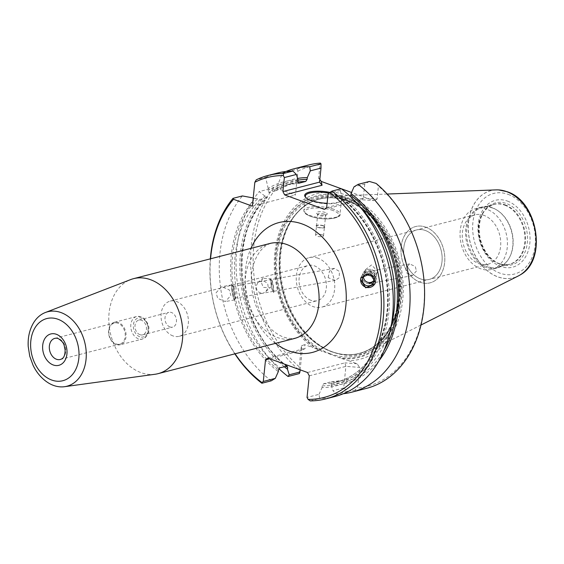 <?xml version="1.0" encoding="UTF-8"?>
<svg xmlns="http://www.w3.org/2000/svg" width="564" height="564" viewBox="0 0 564 564"><rect width="100%" height="100%" fill="white"/><g stroke="black" fill="none" stroke-linecap="round" stroke-linejoin="round"><path stroke-width="0.42" stroke-dasharray="2.82 2.11" d="M62.259 358.556A10.899 8.009 -104.5 0 0 65.516 347.96A10.899 8.009 -104.5 0 0 58.6 338.611A10.899 8.009 -104.5 0 0 57.013 338.238M172.951 335.911A18.168 13.353 75.5 0 1 161.1 317.87A18.168 13.353 75.5 0 1 170.187 301.106A18.168 13.353 75.5 0 1 176.504 301.493A18.168 13.353 75.5 0 1 188.355 319.534A18.168 13.353 75.5 0 1 179.267 336.292A18.168 13.353 75.5 0 1 172.951 335.911M169.983 326.958A7.628 5.605 75.5 0 1 165.005 319.386A7.628 5.605 75.5 0 1 168.826 312.343A7.628 5.605 75.5 0 1 171.477 312.505A7.628 5.605 75.5 0 1 176.454 320.084A7.628 5.605 75.5 0 1 172.64 327.12A7.628 5.605 75.5 0 1 169.983 326.958M310.94 300.309A18.168 13.353 75.5 0 1 299.089 282.268A18.168 13.353 75.5 0 1 308.184 265.51A18.168 13.353 75.5 0 1 314.5 265.891A18.168 13.353 75.5 0 1 326.352 283.932A18.168 13.353 75.5 0 1 317.257 300.697A18.168 13.353 75.5 0 1 310.94 300.309M116.17 344.526A11.625 8.545 75.5 0 1 108.584 332.986A11.625 8.545 75.5 0 1 114.407 322.255A11.625 8.545 75.5 0 1 118.447 322.502A11.625 8.545 75.5 0 1 126.033 334.05A11.625 8.545 75.5 0 1 120.217 344.773A11.625 8.545 75.5 0 1 116.17 344.526M118.102 323.264A10.899 8.009 -104.5 0 0 114.309 323.031A10.899 8.009 -104.5 0 0 108.859 333.084A10.899 8.009 -104.5 0 0 115.965 343.913A10.899 8.009 -104.5 0 0 119.758 344.146A10.899 8.009 -104.5 0 0 125.208 334.085A10.899 8.009 -104.5 0 0 118.102 323.264M155.008 374.263A49.054 36.054 75.5 0 1 140.979 372.628A49.054 36.054 75.5 0 1 109.176 325.985A49.054 36.054 75.5 0 1 130.594 279.61M329.637 192.338A18.894 5.781 -174.1 0 1 335.904 194.044A18.894 5.781 -174.1 0 1 341.107 200.932A18.894 5.781 -174.1 0 1 327.106 203.28M305.85 197.604A18.168 5.555 5.9 0 0 306.125 197.943A18.168 5.555 5.9 0 0 311.497 201.017A18.168 5.555 5.9 0 0 340.36 201.482A18.168 5.555 5.9 0 0 341.495 199.804A18.168 5.555 5.9 0 0 335.354 194.855A18.168 5.555 5.9 0 0 328.65 193.078M322.171 234.772A3.997 1.22 5.9 0 0 317.962 234.173A3.997 1.22 5.9 0 0 315.572 235.04A3.997 1.22 5.9 0 0 316.926 236.126A3.997 1.22 5.9 0 0 321.135 236.725A3.997 1.22 5.9 0 0 323.524 235.858A3.997 1.22 5.9 0 0 322.171 234.772M323.094 225.854A3.997 1.22 5.9 0 0 318.886 225.262A3.997 1.22 5.9 0 0 316.496 226.122A3.997 1.22 5.9 0 0 317.842 227.214A3.997 1.22 5.9 0 0 322.051 227.807A3.997 1.22 5.9 0 0 324.448 226.947A3.997 1.22 5.9 0 0 323.094 225.854M323.454 225.727A4.54 1.389 5.9 0 0 318.674 225.05A4.54 1.389 5.9 0 0 315.953 226.03A4.54 1.389 5.9 0 0 317.49 227.271A4.54 1.389 5.9 0 0 322.27 227.948A4.54 1.389 5.9 0 0 324.991 226.968A4.54 1.389 5.9 0 0 323.454 225.727M323.454 225.762A4.54 1.389 5.9 0 0 318.667 225.085A4.54 1.389 5.9 0 0 315.953 226.065A4.54 1.389 5.9 0 0 317.49 227.306A4.54 1.389 5.9 0 0 322.27 227.983A4.54 1.389 5.9 0 0 324.991 227.003A4.54 1.389 5.9 0 0 323.454 225.762M324.307 214.123A3.997 1.22 5.9 0 0 320.098 213.523A3.997 1.22 5.9 0 0 317.708 214.391A3.997 1.22 5.9 0 0 317.877 214.799A3.997 1.22 5.9 0 0 319.055 215.476A3.997 1.22 5.9 0 0 325.407 215.575A3.997 1.22 5.9 0 0 325.661 215.208A3.997 1.22 5.9 0 0 324.307 214.123M323.094 225.826A3.997 1.22 5.9 0 0 318.893 225.226A3.997 1.22 5.9 0 0 316.496 226.086A3.997 1.22 5.9 0 0 317.849 227.179A3.997 1.22 5.9 0 0 322.058 227.771A3.997 1.22 5.9 0 0 324.448 226.911A3.997 1.22 5.9 0 0 323.094 225.826M325.407 212.501A5.45 1.664 5.9 0 0 318.886 211.74A5.45 1.664 5.9 0 0 316.637 213.425A5.45 1.664 5.9 0 0 318.244 214.348A5.45 1.664 5.9 0 0 326.901 214.482A5.45 1.664 5.9 0 0 325.407 212.501M231.839 289.974A7.6 0.987 79.9 0 1 232.051 284.982A7.6 0.987 79.9 0 1 232.142 285.074A7.6 0.987 79.9 0 1 234.589 294.824A7.628 0.994 -100.1 0 0 232.121 285.046A7.628 0.994 -100.1 0 0 231.86 284.89A7.628 0.994 -100.1 0 0 231.818 289.966A7.628 0.994 -100.1 0 0 234.532 299.914A7.628 0.994 -100.1 0 0 234.716 299.681A7.628 0.994 -100.1 0 0 234.575 294.838A7.6 0.987 79.9 0 1 234.73 299.646A7.6 0.987 79.9 0 1 234.68 299.766A7.6 0.987 79.9 0 1 231.839 289.974M233.447 290.256A5.992 0.783 79.9 0 1 233.482 286.265A5.992 0.783 79.9 0 1 233.616 286.315A5.992 0.783 79.9 0 1 235.611 294.077A5.992 0.783 79.9 0 1 235.681 297.975A5.992 0.783 79.9 0 1 235.576 298.067A5.992 0.783 79.9 0 1 233.447 290.256M375.173 283.156A7.628 7.6 -160.9 0 0 375.814 280.83A7.6 7.572 19.1 0 1 375.208 283.008M260.519 281.485L261.358 281.485L260.519 281.485C263.818 280.851 266.236 281.739 267.766 284.164L268.274 287.436L265.898 291.503L263.296 293.132A5.992 5.922 49.2 0 1 261.858 293.407L262.479 293.273C258.481 292.928 256.352 290.58 256.091 286.237L257.854 282.599L260.089 281.542L271.171 279.575A5.992 0.783 -100.1 0 0 271.136 283.565A5.992 0.783 -100.1 0 0 273.265 291.384A5.992 0.783 -100.1 0 0 273.3 287.386A5.992 0.783 -100.1 0 0 271.171 279.575M261.104 281.803L262.88 278.256L269.853 278.665L271.989 284.228L270.212 287.774L263.24 287.365L261.104 281.803M374.249 280.329L375.279 277.495L374.707 274.238C373.262 271.869 371.063 270.995 368.116 271.594L367.234 271.756A5.992 1.297 79.5 0 1 367.319 271.721A5.992 1.297 79.5 0 1 367.559 271.77M416.451 270.953L412.425 275.577L406.785 273.046L405.558 268.527L409.584 263.903L415.231 266.434L416.451 270.953M409.584 263.903L368.116 271.594C372.423 271.862 374.693 274.167 374.926 278.531L374.2 280.759M363.463 275.888A5.992 5.971 -160.9 0 0 363.435 276.339A5.992 5.971 -160.9 0 1 363.759 274.583A5.992 5.971 -160.9 0 0 363.463 275.888M373.269 276.586L377.168 272.504L375.095 278.496A5.992 5.971 -160.9 0 1 374.263 280.082A5.992 5.971 -160.9 0 0 370.731 270.713A5.992 5.971 -160.9 0 0 363.759 274.583L362.603 277.918M349.067 199.275A80.765 59.354 75.5 0 1 401.053 273.145A80.765 59.354 75.5 0 1 370.167 350.639A80.765 59.354 75.5 0 1 333.261 352.246A80.765 59.354 75.5 0 1 329.531 350.737A80.765 59.354 75.5 0 1 294.711 215.772A80.765 59.354 75.5 0 1 330.321 196.202A80.765 59.354 75.5 0 1 349.067 199.275M341.636 358.507L348.594 360.664A85.524 62.851 -104.5 0 0 403.274 288.049A85.524 62.851 -104.5 0 0 347.149 195.384A85.524 62.851 -104.5 0 0 276.642 241.871A85.524 62.851 -104.5 0 0 312.886 347.643L341.636 358.507A83.55 61.405 75.5 0 0 401.138 291.912A83.55 61.405 75.5 0 0 346.352 197.407A83.55 61.405 75.5 0 0 276.712 246.531A83.55 61.405 75.5 0 0 318.639 350.117M216.075 292.758L221.638 286.702L229.224 289.818L230.873 295.494L225.318 301.55L217.732 298.434L216.075 292.758M362.201 275.747A7.269 7.24 -160.9 0 0 376.294 278.919A7.269 7.24 -160.9 0 0 371.006 269.479A7.269 7.24 -160.9 0 0 362.201 275.747A7.269 7.24 -160.9 0 0 376.294 278.912A7.269 7.24 -160.9 0 0 371.006 269.479A7.269 7.24 -160.9 0 0 362.201 275.747M273.533 287.795A7.269 0.945 -100.1 0 0 270.946 278.32A7.269 0.945 -100.1 0 0 270.903 283.156A7.269 0.945 -100.1 0 0 273.491 292.631A7.269 0.945 -100.1 0 0 273.533 287.795M273.568 287.788A7.269 0.945 -100.1 0 0 270.981 278.313A7.269 0.945 -100.1 0 0 270.939 283.149A7.269 0.945 -100.1 0 0 273.526 292.624A7.269 0.945 -100.1 0 0 273.568 287.788M273.336 287.386A5.992 0.783 -100.1 0 0 271.206 279.568A5.992 0.783 -100.1 0 0 271.171 283.558A5.992 0.783 -100.1 0 0 273.3 291.376A5.992 0.783 -100.1 0 0 273.336 287.386M328.156 277.65L329.482 271.129L334.311 268.365L339.429 271.446L339.154 277.749L335.277 280.371L328.156 277.65M496.108 189.885A45.007 33.079 -104.5 0 0 468.219 228.66A45.007 33.079 -104.5 0 0 497.744 276.853A45.007 33.079 -104.5 0 0 518.316 275.958M492.33 207.785A31.436 23.103 -104.5 0 0 481.395 207.122A31.436 23.103 -104.5 0 0 465.674 236.119A31.436 23.103 -104.5 0 0 486.175 267.322A31.436 23.103 -104.5 0 0 497.103 267.992A31.436 23.103 -104.5 0 0 509.37 257.692A31.436 23.103 -104.5 0 0 497.117 210.203A31.436 23.103 -104.5 0 0 492.33 207.785M492.894 208.144A30.886 22.701 -104.5 0 0 482.157 207.489A30.886 22.701 -104.5 0 0 466.703 235.985A30.886 22.701 -104.5 0 0 486.845 266.652A30.886 22.701 -104.5 0 0 497.589 267.308A30.886 22.701 -104.5 0 0 509.644 257.177A30.886 22.701 -104.5 0 0 497.603 210.52A30.886 22.701 -104.5 0 0 492.894 208.144M486.817 209.209A31.436 23.103 -104.5 0 0 475.882 208.546A31.436 23.103 -104.5 0 0 460.161 237.536A31.436 23.103 -104.5 0 0 480.662 268.746A31.436 23.103 -104.5 0 0 491.589 269.416A31.436 23.103 -104.5 0 0 507.318 240.419A31.436 23.103 -104.5 0 0 486.817 209.209M483.997 215.377A25.528 18.76 -104.5 0 0 475.121 214.835A25.528 18.76 -104.5 0 0 462.346 238.389A25.528 18.76 -104.5 0 0 478.998 263.733A25.528 18.76 -104.5 0 0 487.874 264.276A25.528 18.76 -104.5 0 0 500.649 240.722A25.528 18.76 -104.5 0 0 483.997 215.377M425.411 230.493A25.528 18.76 -104.5 0 0 416.535 229.95A25.528 18.76 -104.5 0 0 403.768 253.504A25.528 18.76 -104.5 0 0 420.413 278.849A25.528 18.76 -104.5 0 0 429.289 279.392A25.528 18.76 -104.5 0 0 442.042 255.844A25.528 18.76 -104.5 0 0 425.39 230.5A25.528 18.76 -104.5 0 0 416.514 229.957A25.528 18.76 -104.5 0 0 403.739 253.511A25.528 18.76 -104.5 0 0 420.391 278.856A25.528 18.76 -104.5 0 0 429.267 279.399A25.528 18.76 -104.5 0 0 442.063 255.837A25.528 18.76 -104.5 0 0 425.411 230.493M425.735 227.144A29.067 21.361 -104.5 0 0 415.626 226.531A29.067 21.361 -104.5 0 0 401.082 253.349A29.067 21.361 -104.5 0 0 420.046 282.212A29.067 21.361 -104.5 0 0 430.149 282.825A29.067 21.361 -104.5 0 0 444.693 256.007A29.067 21.361 -104.5 0 0 425.735 227.144A29.067 21.361 -104.5 0 0 415.654 226.524A29.067 21.361 -104.5 0 0 401.11 253.342A29.067 21.361 -104.5 0 0 420.067 282.204A29.067 21.361 -104.5 0 0 430.177 282.818A29.067 21.361 -104.5 0 0 444.721 256A29.067 21.361 -104.5 0 0 425.757 227.137M318.011 258.206A25.528 18.76 -104.5 0 0 309.135 257.663A25.528 18.76 -104.5 0 0 296.361 281.21A25.528 18.76 -104.5 0 0 313.013 306.555A25.528 18.76 -104.5 0 0 321.889 307.098A25.528 18.76 -104.5 0 0 334.663 283.551A25.528 18.76 -104.5 0 0 318.011 258.206M505.21 204.88A30.985 22.771 75.5 0 1 525.542 239.545A30.985 22.771 75.5 0 1 504.054 264.685A30.985 22.771 75.5 0 1 499.147 263.564A30.985 22.771 75.5 0 1 494.424 261.181A30.985 22.771 75.5 0 1 482.347 214.376A30.985 22.771 75.5 0 1 489.08 206.657A30.985 22.771 75.5 0 1 505.21 204.88M500.24 264.248A32.035 23.54 75.5 0 1 495.354 261.788A32.035 23.54 75.5 0 1 482.869 213.396A32.035 23.54 75.5 0 1 506.507 203.576A32.035 23.54 75.5 0 1 527.326 242.647A32.035 23.54 75.5 0 1 500.24 264.248M374.968 278.856L375.088 278.503A5.992 5.971 -160.9 0 0 370.731 270.72A5.992 5.971 -160.9 0 0 363.759 274.583L365.458 269.67L365.141 271.037L365.789 274.435M377.168 272.504L377.471 271.164L371.535 264.925L365.458 269.67M294.345 338.506A49.054 36.054 75.5 0 1 277.291 337.462A49.054 36.054 75.5 0 1 245.291 288.754A49.054 36.054 75.5 0 1 269.839 243.5M139.978 334.699A7.628 5.605 75.5 0 1 135 327.127A7.628 5.605 75.5 0 1 138.815 320.084A7.628 5.605 75.5 0 1 141.472 320.246A7.628 5.605 75.5 0 1 146.45 327.825A7.628 5.605 75.5 0 1 142.629 334.861A7.628 5.605 75.5 0 1 139.978 334.699M324.363 209.378L361.736 199.734L373.925 200.629L351.534 192.465M259.905 281.662A5.992 5.922 49.2 0 1 261.358 281.485M361.157 277.22A7.6 7.572 19.1 0 1 375.786 280.823A7.628 7.6 -160.9 0 0 360.96 277.692M210.569 258.791A113.554 83.458 -104.5 0 0 235.082 353.797M328.121 193.508L340.127 190.406L341.298 188.7M310.242 400.891L319.619 398.466L319.055 394.328L307.042 397.43M378.923 360.854A105.327 77.402 75.5 0 1 331.244 385.212L331.421 383.478L330.412 381.99L323.616 383.746L322.234 385.846L322.058 387.581A105.327 77.402 -104.5 0 0 388.843 312.505A105.327 77.402 -104.5 0 0 341.862 195.934L341.678 197.668L342.686 199.155L342.08 199.043C368.137 218.769 386.53 257.262 387.489 294.295C389.47 337.371 367.516 374.785 336.694 381.997A101.746 74.772 -104.5 0 0 387.947 302.635A101.746 74.772 -104.5 0 0 342.686 199.155L349.49 197.4L350.864 195.299M300.147 369.822L302.156 350.42L269.825 358.76M284.228 366.663A105.327 77.402 75.5 0 1 264.826 196.025L266.539 196.653L267.132 197.612L260.328 199.367L255.64 198.394A105.327 77.402 -104.5 0 0 278.306 371.627M298.109 179.979A105.327 77.402 -104.5 0 0 268.196 188.383L267.971 190.547L268.929 192.507L275.733 190.752L277.157 188.179L277.382 186.014A105.327 77.402 75.5 0 1 297.623 178.428M369.385 181.453L364.746 184.054L354.044 186.818M364.746 184.054L363.294 198.091L326.669 207.538M340.127 190.406L341.862 195.934M309.276 375.828L345.908 366.374L359.684 367.39L357.555 388.011L354.749 390.26A115.373 84.79 -104.5 0 0 366.403 388.399M343.673 387.976L332.971 390.739L336.426 394.13L347.706 391.226L343.673 387.976L345.908 366.374L344.872 362.863L307.507 372.501M331.244 385.212L332.971 390.739M323.616 383.746A101.746 74.772 -104.5 0 0 336.694 381.997L343.497 380.242L330.412 381.99A101.746 74.772 -104.5 0 0 343.497 380.242A101.746 74.772 -104.5 0 0 391.056 326.634M319.055 394.328L322.058 387.581M268.196 188.383L265.623 177.413L256.246 179.831M275.733 190.752L292.66 183.194A101.746 74.772 -104.5 0 0 275.733 190.752M308.762 164.97A115.373 84.79 -104.5 0 0 296.932 169.334L282.43 173.07L277.382 186.014M296.932 169.334L297.905 171.139L295.437 195.045L276.564 188.157L273.702 187.861A115.373 84.79 -104.5 0 0 299.04 369.942L299.336 373.579M252.369 206.156L295.437 195.045M264.826 196.025L259.193 191.598L273.702 187.861M287.273 366.149C237.402 330.899 226.058 232.784 267.428 197.471L267.132 197.612A101.746 74.772 -104.5 0 0 286.66 366.036M253.215 197.943L255.64 198.394M347.706 391.226L354.749 390.26M376.125 183.427L378.423 186.049A113.554 83.458 75.5 0 1 423.698 307.345A113.554 83.458 75.5 0 1 357.555 388.011M361.736 199.734L363.294 198.091L377.076 199.099L378.423 186.049M299.04 369.942L301.261 346.084L302.156 350.42L305.202 348.39L304.412 344.555L312.886 347.643M297.905 171.139A113.554 83.458 75.5 0 1 319.999 164.744L318.653 177.794L319.548 182.13M319.999 164.744L320.415 163.109M319.823 179.422L318.653 177.794M377.076 199.099L373.925 200.629M348.594 360.664L357.068 363.759L359.684 367.39M301.261 346.084L304.412 344.555M299.132 366.706A113.554 83.458 75.5 0 1 276.564 188.157M267.829 358.034L305.202 348.39M357.068 363.759L344.872 362.863M278.898 368.637A115.373 84.79 75.5 0 1 259.193 191.598M282.43 173.07A115.373 84.79 75.5 0 1 286.004 171.463M343.349 393.728A115.373 84.79 75.5 0 1 336.426 394.13M234.843 353.854A115.373 84.79 75.5 0 1 210.337 258.855M271.249 380.827A115.373 84.79 75.5 0 1 242.386 195.934M265.623 177.413A115.373 84.79 75.5 0 1 277.453 173.049M335.094 396.478A115.373 84.79 75.5 0 1 319.619 398.466M33.213 323.398A38.451 28.256 -104.5 0 0 48.603 383.055M275.443 343.384A67.045 49.272 75.5 0 1 250.931 248.379M138.392 338.795A11.625 8.545 75.5 0 1 130.806 327.247A11.625 8.545 75.5 0 1 136.622 316.524A11.625 8.545 75.5 0 1 140.669 316.771A11.625 8.545 75.5 0 1 148.254 328.318A11.625 8.545 75.5 0 1 142.438 339.042A11.625 8.545 75.5 0 1 138.392 338.795M139.766 336.764A9.814 7.212 75.5 0 1 133.386 324.801A9.814 7.212 75.5 0 1 141.684 318.181A9.814 7.212 75.5 0 1 148.057 330.151A9.814 7.212 75.5 0 1 139.766 336.764M333.86 209.314A18.168 5.555 5.9 0 0 314.733 206.593A18.168 5.555 5.9 0 0 303.855 210.52A18.168 5.555 5.9 0 0 310.003 215.469A18.168 5.555 5.9 0 0 329.129 218.183A18.168 5.555 5.9 0 0 340.007 214.257A18.168 5.555 5.9 0 0 333.86 209.314M333.042 210.527A17.082 5.224 5.9 0 0 309.051 208.765A17.082 5.224 5.9 0 0 310.609 216.315A17.082 5.224 5.9 0 0 334.593 218.078A17.082 5.224 5.9 0 0 333.042 210.527M347.678 200.481A79.841 58.677 75.5 0 1 399.573 297.87A79.841 58.677 75.5 0 1 332.055 351.71A79.841 58.677 75.5 0 1 328.368 350.216A79.841 58.677 75.5 0 1 293.943 216.787A79.841 58.677 75.5 0 1 347.678 200.481M331.569 351.682A79.672 58.55 75.5 0 1 279.596 272.574A79.672 58.55 75.5 0 1 319.457 199.078A79.672 58.55 75.5 0 1 347.163 200.77A79.672 58.55 75.5 0 1 399.129 279.878A79.672 58.55 75.5 0 1 359.268 353.374A79.672 58.55 75.5 0 1 331.569 351.682M347.05 200.798A79.672 58.55 75.5 0 1 399.016 279.906A79.672 58.55 75.5 0 1 359.155 353.402A79.672 58.55 75.5 0 1 331.456 351.71A79.672 58.55 75.5 0 1 279.49 272.602A79.672 58.55 75.5 0 1 319.351 199.106A79.672 58.55 75.5 0 1 347.05 200.798M322.227 351.499A82.781 60.841 75.5 0 1 276.79 249.084A82.781 60.841 75.5 0 1 346.162 198.161A82.781 60.841 75.5 0 1 400.355 294.147A82.781 60.841 75.5 0 1 337.822 357.181M330.088 353.741A81.491 59.89 75.5 0 1 277.121 254.343A81.491 59.89 75.5 0 1 346.035 199.388A81.491 59.89 75.5 0 1 399.002 298.786A81.491 59.89 75.5 0 1 330.088 353.741M504.653 205.113A30.886 22.701 75.5 0 1 524.802 235.773A30.886 22.701 75.5 0 1 509.348 264.269A30.886 22.701 75.5 0 1 498.611 263.614A30.886 22.701 75.5 0 1 478.462 232.946A30.886 22.701 75.5 0 1 493.916 204.45A30.886 22.701 75.5 0 1 504.653 205.113M507.396 201.052A34.524 25.373 75.5 0 1 529.836 243.162A34.524 25.373 75.5 0 1 500.642 266.441A34.524 25.373 75.5 0 1 478.201 224.331A34.524 25.373 75.5 0 1 507.396 201.052M520.501 274.717A44.986 33.057 75.5 0 1 497.822 276.811A44.986 33.057 75.5 0 1 468.296 227.052A44.986 33.057 75.5 0 1 498.625 189.92M508.094 194.34A41.609 30.576 75.5 0 1 535.137 245.093A41.609 30.576 75.5 0 1 499.951 273.152A41.609 30.576 75.5 0 1 472.907 222.399A41.609 30.576 75.5 0 1 508.094 194.34M322.234 385.846A103.564 76.112 -104.5 0 0 387.531 312.026A103.564 76.112 -104.5 0 0 341.678 197.668M331.421 383.478A103.564 76.112 -104.5 0 0 383.929 350.667M257.353 199.022A103.564 76.112 -104.5 0 0 278.482 369.892M266.539 196.653A103.564 76.112 -104.5 0 0 285.997 366.205M298.095 180.135A103.564 76.112 -104.5 0 0 277.157 188.179M297.933 181.714A103.564 76.112 -104.5 0 0 267.971 190.547M360.22 207.101A101.746 74.772 -104.5 0 0 349.49 197.4M260.328 199.367A101.746 74.772 -104.5 0 0 279.864 367.791M297.919 182.109A101.746 74.772 -104.5 0 0 292.66 183.194L285.856 184.95A101.746 74.772 -104.5 0 0 268.929 192.507M298.589 183.208A101.746 74.772 -104.5 0 0 285.856 184.95L298.751 183.229M275.373 242.682L271.566 243.246C259.644 245.643 249.295 264.995 251.593 286.033C252.475 296.467 255.393 306.167 260.342 315.135L268.309 326.295C273.35 331.653 278.39 335.22 283.438 336.997C288.155 338.619 292.335 338.922 295.987 337.892L299.59 336.546M170.187 301.106L308.184 265.51M114.407 322.255L136.622 316.524L141.113 316.785C147.514 319.605 154.43 332.245 142.438 339.042L120.217 344.773M306.125 197.943L305.505 197.252M315.572 235.04L316.496 226.122M316.496 226.086L317.708 214.391M317.877 214.799L316.637 213.425M341.495 199.804L340.007 214.257C340.762 216.498 336.912 218.064 328.452 218.938C321.861 219.072 315.826 218.197 310.341 216.308C302.487 212.642 304.546 212.431 303.855 210.52L305.35 196.068M233.616 286.315L232.051 284.982M257.854 282.599L262.88 278.256M260.089 281.542L233.482 286.265M370.548 283.318L412.425 275.577M374.644 279.8L373.939 281.831M329.531 350.737L332.013 351.696C341.354 355.059 350.441 355.616 359.268 353.374L359.155 353.402C383.372 347.762 400.616 318.11 398.804 284.066C397.853 247.363 374.376 210.168 346.606 200.784C337.265 197.428 328.178 196.864 319.351 199.106L319.457 199.078C309.439 201.722 300.936 207.623 293.943 216.787L294.711 215.772M231.86 284.89L221.638 286.702M375.448 282.486L374.982 283.833M334.311 268.365L271.206 279.568M420.998 325.019L370.167 350.639M481.395 207.122L475.882 208.546M475.121 214.835L416.535 229.95M416.514 229.957L309.135 257.663M504.054 264.685L509.348 264.269L497.589 267.308M494.424 261.181L495.354 261.788M482.347 214.376L482.869 213.396M482.157 207.489L493.916 204.45L489.08 206.657M138.815 320.084L168.826 312.343M54.807 338.379L114.309 323.031M60.256 359.494L119.758 344.146M142.629 334.861L172.64 327.12M487.874 264.276L321.889 307.098M497.103 267.992L491.589 269.416M497.603 210.52L497.117 210.203M509.644 257.177L509.37 257.692M387.2 194.037L330.321 196.202M335.277 280.371L273.3 291.376M361.016 277.502L360.889 277.876M234.532 299.914L225.318 301.55M273.265 291.384L262.909 293.217M261.929 293.393L235.576 298.067M265.898 291.503L270.212 287.774M235.681 297.975L234.68 299.766M325.407 215.575L326.901 214.482M324.448 226.911L325.661 215.208M323.524 235.858L324.448 226.947M340.36 201.482L341.107 200.932M179.267 336.292L317.257 300.697"/><path stroke-width="0.85" d="M56.463 359.261A10.899 8.009 -104.5 0 0 60.256 359.494A10.899 8.009 -104.5 0 0 62.259 358.556C64.19 357.322 65.135 354.418 65.107 349.821C63.817 345.408 65.121 343.088 58.12 338.506L57.013 338.238A10.899 8.009 -104.5 0 0 54.807 338.379A10.899 8.009 -104.5 0 0 49.35 348.439A10.899 8.009 -104.5 0 0 56.463 359.261M53.524 385.416A38.451 28.256 -104.5 0 0 64.522 386.7A38.451 28.256 -104.5 0 0 86.229 352.373A38.451 28.256 -104.5 0 0 61.046 312.583A38.451 28.256 -104.5 0 0 45.381 312.505A38.451 28.256 -104.5 0 0 33.213 323.398C29.42 330.144 27.749 337.801 28.2 346.374L29.744 356.201L33.142 365.458C36.893 373.135 42.046 379.001 48.603 383.055A38.451 28.256 -104.5 0 0 53.524 385.416M45.381 312.505L130.594 279.61A49.054 36.054 75.5 0 1 133.52 278.672A49.054 36.054 75.5 0 1 150.581 279.709A49.054 36.054 75.5 0 1 182.581 328.417A49.054 36.054 75.5 0 1 158.033 373.671A49.054 36.054 75.5 0 1 155.008 374.263L64.522 386.7M327.106 203.28A18.894 5.781 -174.1 0 1 311.088 200.446A18.894 5.781 -174.1 0 1 305.505 197.252A18.894 5.781 -174.1 0 1 310.447 191.845A18.894 5.781 -174.1 0 1 329.637 192.338M328.65 193.078A18.168 5.555 5.9 0 0 305.35 196.068A18.168 5.555 5.9 0 0 305.85 197.604M375.208 283.008A7.6 7.572 19.1 0 1 360.678 279.159A7.6 7.572 19.1 0 1 361.157 277.22M374.235 280.534A5.992 5.971 19.1 0 1 366.967 285.701A5.992 5.971 19.1 0 1 362.603 277.918A5.992 5.971 19.1 0 1 374.235 280.534M374.2 280.759L370.076 283.389L374.249 280.329M363.435 276.339A5.992 5.971 -160.9 0 0 374.263 280.082A5.992 5.971 -160.9 0 1 363.435 276.339M369.173 283.403L370.076 283.389L369.173 283.403M370.076 283.389L369.512 283.509M375.335 282.219L374.982 283.833L365.705 287.837L360.537 279.483L360.889 277.876L370.167 273.864L375.335 282.219M360.96 277.692A7.628 7.6 -160.9 0 0 366.219 287.323A7.628 7.6 -160.9 0 0 375.173 283.156M420.998 325.019L518.316 275.958A45.007 33.079 -104.5 0 0 520.473 274.731A45.007 33.079 -104.5 0 0 535.278 231.134A45.007 33.079 -104.5 0 0 506.557 191.605A45.007 33.079 -104.5 0 0 498.59 189.913A45.007 33.079 -104.5 0 0 496.108 189.885L387.2 194.037M365.789 274.435L373.269 276.586M133.52 278.672L269.839 243.5A49.054 36.054 75.5 0 1 275.373 242.682A49.054 36.054 75.5 0 1 286.893 244.543A49.054 36.054 75.5 0 1 318.484 289.501A49.054 36.054 75.5 0 1 299.59 336.546A49.054 36.054 75.5 0 1 294.345 338.506L158.033 373.671M341.241 188.714L321.268 181.425L322.058 185.267L284.686 194.904L324.363 209.378L326.669 207.538L328.121 193.508L331.921 191.118A115.373 84.79 75.5 0 1 383.851 308.494A115.373 84.79 75.5 0 1 325.724 398.896A115.373 84.79 75.5 0 1 310.242 400.891L308.099 399.404L307.042 397.43L309.276 375.828L307.507 372.501L267.829 358.034L265.524 359.874L263.296 381.476L261.922 382.568L261.872 383.245L271.249 380.827L275.303 378.374L263.296 381.476M341.382 188.764L351.534 192.465M308.099 399.404A113.554 83.458 -104.5 0 0 380.622 318.456A113.554 83.458 -104.5 0 0 329.489 192.416M284.686 194.904L282.916 191.584L319.548 182.13L322.058 185.267M298.751 183.229L297.933 181.714L298.109 179.979L296.375 174.452L284.369 177.554L282.916 191.584M284.369 177.554L283.311 175.573A113.554 83.458 -104.5 0 0 254.836 182.257L252.369 206.156L233.496 199.275A113.554 83.458 -104.5 0 0 210.569 258.791M235.082 353.797A113.554 83.458 -104.5 0 0 261.922 382.568M296.375 174.452L292.928 171.061L283.551 173.479L283.311 175.573M325.724 398.896L335.094 396.478A115.373 84.79 75.5 0 0 393.221 306.076A115.373 84.79 75.5 0 0 341.298 188.7L331.921 191.118M383.929 350.667A103.564 76.112 -104.5 0 0 350.864 195.299L351.048 193.565A105.327 77.402 75.5 0 1 378.923 360.854M286.004 171.463A115.373 84.79 75.5 0 1 294.26 168.714L308.762 164.97A115.373 84.79 -104.5 0 1 320.415 163.109L321.015 163.814L320.994 168.1L310.299 170.864L307.295 177.611L307.119 179.345A103.564 76.112 -104.5 0 0 298.095 180.135M298.589 183.208A101.746 74.772 -104.5 0 1 298.941 183.201L305.737 181.446L307.119 179.345M320.994 168.1L319.548 182.13M321.015 163.814L309.735 166.725L310.299 170.864M289.226 374.785L288.056 376.491L299.336 373.579L299.921 372.021L289.226 374.785L287.492 369.258A105.327 77.402 75.5 0 1 284.228 366.663M269.825 358.76L265.524 359.874M287.273 366.149L279.864 367.791L278.482 369.892L278.306 371.627L275.303 378.374M286.66 366.036L287.668 367.524L287.492 369.258M299.921 372.021L300.147 369.822M297.623 178.428A105.327 77.402 75.5 0 1 307.295 177.611M358.105 184.365A115.373 84.79 75.5 0 1 410.028 301.74A115.373 84.79 75.5 0 1 351.901 392.142L366.403 388.399A115.373 84.79 -104.5 0 0 424.438 300.485A115.373 84.79 -104.5 0 0 376.125 183.427L369.385 181.453L358.105 184.365L354.044 186.818L351.048 193.565M254.836 182.257L256.246 179.831A115.373 84.79 75.5 0 1 268.076 175.467A115.373 84.79 75.5 0 1 283.551 173.479M210.337 258.855A115.373 84.79 75.5 0 1 233.017 198.352L242.386 195.934L253.215 197.943M233.017 198.352L233.496 199.275M321.268 181.425L319.823 179.422M288.056 376.491A115.373 84.79 75.5 0 1 278.898 368.637M294.26 168.714A115.373 84.79 75.5 0 1 309.735 166.725M351.901 392.142A115.373 84.79 75.5 0 1 343.349 393.728M261.872 383.245A115.373 84.79 75.5 0 1 234.843 353.854M268.076 175.467L277.453 173.049A115.373 84.79 75.5 0 1 292.928 171.061M250.931 248.379A67.045 49.272 75.5 0 1 302.269 223.993A67.045 49.272 75.5 0 1 345.845 305.773A67.045 49.272 75.5 0 1 289.142 350.984A67.045 49.272 75.5 0 1 275.443 343.384M56.407 334.304A16.187 11.9 75.5 0 1 66.926 354.051A16.187 11.9 75.5 0 1 53.235 364.971A16.187 11.9 75.5 0 1 42.716 345.224A16.187 11.9 75.5 0 1 56.407 334.304M57.958 319.245A32.092 23.582 75.5 0 1 78.819 358.387A32.092 23.582 75.5 0 1 51.676 380.03A32.092 23.582 75.5 0 1 30.823 340.889A32.092 23.582 75.5 0 1 57.958 319.245M498.625 189.92A44.986 33.057 75.5 0 1 498.661 189.92A44.986 33.057 75.5 0 1 506.627 191.605A44.986 33.057 75.5 0 1 535.335 231.12A44.986 33.057 75.5 0 1 520.537 274.696A44.986 33.057 75.5 0 1 520.501 274.717M285.997 366.205A103.564 76.112 -104.5 0 0 287.668 367.524M391.056 326.634A101.746 74.772 -104.5 0 0 360.22 207.101M305.737 181.446A101.746 74.772 -104.5 0 0 297.919 182.109M520.473 274.731L520.537 274.696C547.637 259.68 537.711 200.981 507.008 191.682L498.59 189.913"/></g></svg>
